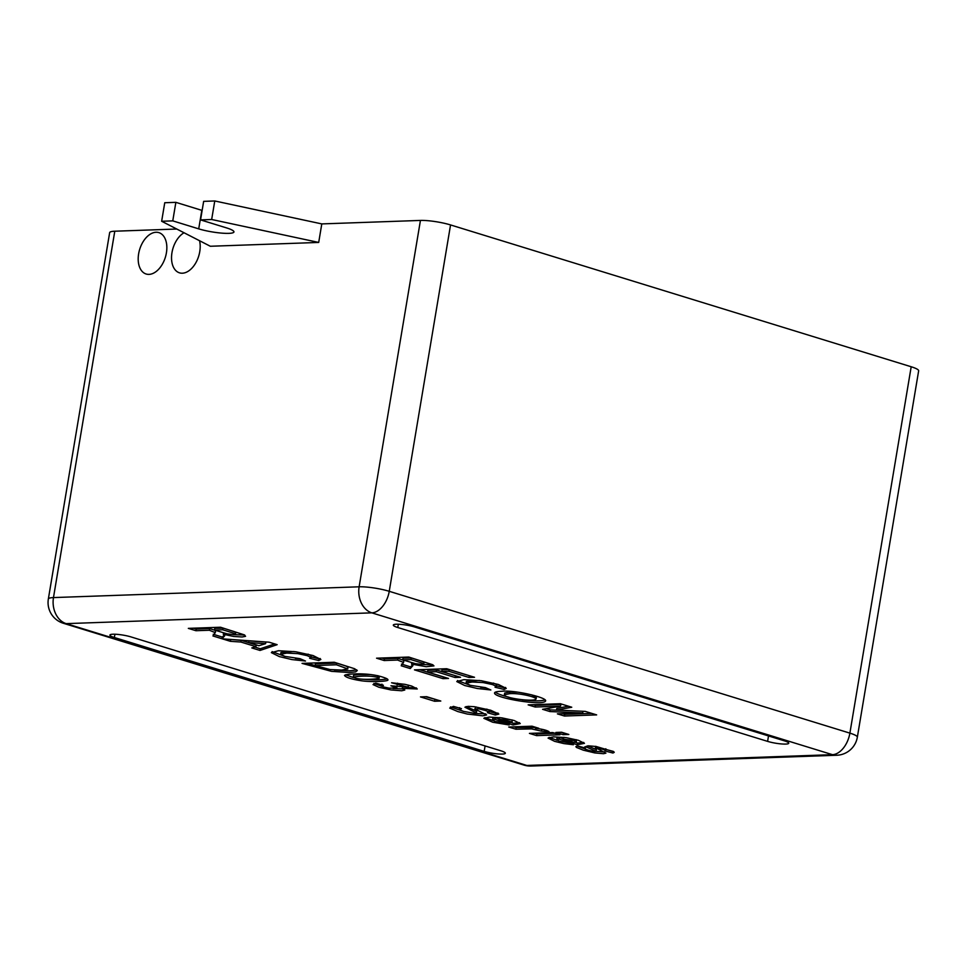 <?xml version="1.0" encoding="UTF-8"?>
<svg xmlns="http://www.w3.org/2000/svg" width="967" height="967" viewBox="0 0 967 967"><rect width="100%" height="100%" fill="white"/><g stroke="black" fill="none" stroke-linecap="round" stroke-linejoin="round"><path stroke-width="1.45" d="M577.323 744.747L559.264 739.187L556.702 739.791L559.289 741.193L567.23 742.487L573.383 744.747L563.87 743.587L554.635 741.351L548.071 738.075L553.475 736.866L566.082 737.628L578.326 740.275L584.455 743.333L577.323 744.747L577.601 743.067L575.172 742.318M568.826 734.473L563.108 734.666L555.904 732.454L561.622 732.249L568.826 734.473M513.09 724.972L495.031 719.412L492.493 720.004L495.092 721.43L502.997 722.712L509.174 724.972L492.638 722.216L483.838 718.3L489.242 717.091L501.849 717.852L514.106 720.5L520.258 723.57L513.09 724.972L513.368 723.292L510.939 722.542M440.795 701.039L434.606 701.256L420.476 696.905L426.665 696.687L440.795 701.039M382.727 677.13C386.317 678.242 388.057 679.148 387.936 679.849C388.722 681.542 370.893 682.182 361.61 680.804C351.541 679.245 345.835 677.456 344.506 675.437C345.848 673.721 368.234 672.307 382.727 677.13M318.711 660.521L309.645 658.273L310.806 657.27L307.107 655.626L297.739 653.619L286.8 653.112L280.684 654.212L284.818 656.363L300.036 658.684L305.487 661.041L291.913 659.579L279.342 656.593L271.364 652.628L278.508 650.718L295.842 651.77L313.078 655.553L320.863 659.47L318.711 660.521L318.989 658.841L311.12 656.883M209.368 630.242L195.926 630.714L188.323 628.369L220.524 627.232L244.3 634.86L245.57 636.31L242.125 636.987L233.676 636.443L223.292 634.267L224.658 635.839L221.999 638.74L212.945 635.96L215.254 632.636L209.368 630.242L209.658 628.55L196.204 629.021L193.485 628.187M501.716 691.272C514.226 689.822 546.742 697.4 545.642 700.845C544.228 706.381 493.46 698.053 494.56 692.916C494.705 691.985 497.086 691.441 501.716 691.272M448.507 678.459L443.019 678.653L414.468 669.865L446.694 668.717L474.519 677.287L469.043 677.48L448.845 671.267L441.726 671.509L460.534 677.299L455.046 677.492L436.25 671.702L427.571 672.017L448.507 678.459M484.177 751.371L114.372 637.519A12.982 2.139 9.5 0 1 109.9 635.077A12.982 2.139 9.5 0 1 117.515 634.388A12.982 2.139 9.5 0 1 131.041 636.927L500.858 750.791A12.982 2.139 9.5 0 1 505.33 753.22A12.982 2.139 9.5 0 1 497.715 753.909A12.982 2.139 9.5 0 1 484.177 751.371L485.096 745.932M414.468 626.93A12.982 2.139 -170.5 0 0 400.93 624.392A12.982 2.139 -170.5 0 0 393.315 625.081A12.982 2.139 -170.5 0 0 397.788 627.523L767.605 741.375A12.982 2.139 -170.5 0 0 781.131 743.913A12.982 2.139 -170.5 0 0 788.746 743.224A12.982 2.139 -170.5 0 0 784.273 740.795L414.468 626.93M397.618 660.05L384.165 660.534L376.562 658.189L408.799 657.052L432.563 664.68L433.965 665.888L426.217 666.71L411.555 664.087L412.921 665.671L410.238 668.56L401.196 665.767L403.517 662.455L397.618 660.05L397.896 658.37L384.443 658.841L381.723 658.007M504.097 689.459L495.031 687.211L496.192 686.207L492.481 684.563L483.101 682.557L472.186 682.037L466.07 683.137L470.204 685.289L485.458 687.634L490.861 689.967L477.311 688.504L464.716 685.518L456.775 681.566L463.894 679.656L481.264 680.72L498.44 684.491L506.249 688.407L504.097 689.459L504.375 687.779L496.506 685.821M560.582 706.14L535.174 707.022L528.151 704.858L560.377 703.722L571.751 707.228L556.508 710.08L585.253 711.386L596.651 714.891L564.426 716.027L557.403 713.864L582.726 712.957L549.897 711.555L542.572 709.307L560.582 706.14L560.86 704.447L535.452 705.342L535.174 707.022M269.128 642.197L277.154 644.675L260.026 650.453L251.819 647.926L255.929 646.669L240.843 642.028L230.4 641.326L222.35 638.849L269.128 642.197M334.268 662.25L354.587 668.729L357.282 670.566L355.638 671.847L349.256 672.5L331.536 671.352L302.055 663.386L334.268 662.25M391.587 682.762L405.04 684.358L411.652 686.038L417.248 688.963L402.32 688.347L404.798 690.015L401.704 690.776L390.886 689.918L378.907 687.259L373.008 684.576L375.704 683.149L383.416 685.265L381.675 685.941L383.984 687.066L389.157 688.166L396.857 687.984L390.934 685.784L408.364 687.211L391.587 682.762M495.322 715.024L487.465 712.691L488.964 711.93L485.289 710.419L478.955 708.871L474.942 708.992L486.606 714.915L482.799 715.822L467.146 714.021L457.79 711.555L449.715 708.086L453.45 706.381L461.452 708.642L459.434 709.633L463.435 711.374L475.22 713.489L476.393 713.175L475.063 712.292L464.934 707.203L468.088 706.357L474.289 706.696L490.74 710.249L498.839 714.069L495.322 715.024L495.612 713.332L489.181 711.434M549.026 731.656L541.423 731.149L531.56 728.9L515.943 729.239L508.715 727.015L532.043 726.193L538.74 728.26L535.44 728.369C542.028 729.033 546.56 730.133 549.026 731.656M559.941 734.787L536.612 735.609L529.42 733.385L552.737 732.563L559.941 734.787M585.519 748.083C580.369 748.12 593.508 752.266 596.095 751.311L586.389 747.008L585.99 746.427L588.407 745.823L596.276 746.512L613.791 751.722L614.226 752.362L612.945 753.039L605.064 750.984L605.511 750.404L602.743 749.304L595.865 747.854L605.922 753.124L603.481 753.704L594.802 752.93L583.27 750.162L576.368 747.382L575.897 746.633L577.347 745.883L585.519 748.083L584.552 748.482L584.842 746.802M596.385 749.63L596.095 751.311L596.385 749.63L587.634 745.871M857.342 737.192A21.649 3.578 -170.5 0 0 849.884 733.131A21.649 13.429 107.1 0 1 832.466 754.671L371.824 612.848L66.179 623.63L526.822 765.453L832.466 754.671A21.649 16.596 88 0 0 836.757 755.251A21.649 21.649 0 0 0 857.342 737.192L918.65 370.82A21.649 3.578 -170.5 0 0 911.192 366.759L450.549 224.936A21.649 3.578 -170.5 0 0 420.44 220.428L321.793 223.909L214.771 200.967L203.65 201.366L200.556 219.896L226.508 227.886A21.649 3.578 9.5 0 1 233.954 231.947A21.649 3.578 9.5 0 1 221.274 233.083A21.649 3.578 9.5 0 1 198.719 228.865L172.767 220.875L161.646 221.262L210.335 246.259L318.699 242.439L321.793 223.909M605.668 750.67L605.826 748.748M604.484 751.975L596.047 751.395M584.817 748.857L577.021 745.956M612.945 753.039L613.223 751.371L605.354 749.304M557.077 740.287L549.111 737.362M583.705 742.438L577.601 743.067M563.241 738.643L559.542 737.507L559.264 739.187M559.542 737.507L556.992 738.099L556.702 739.791M573.939 742.414L576.392 741.858L574.047 740.565L563.157 739.102L573.939 742.414M576.392 741.858L576.259 739.67M564.293 737.398L563.447 737.41L563.157 739.102M555.058 733.276L536.903 733.917L534.582 733.204M176.768 229.022L114.783 231.21A21.649 3.578 -170.5 0 0 109.658 232.636L48.35 599.008A21.649 21.649 0 0 0 63.326 623.268A21.649 13.429 -72.9 0 0 66.179 623.63A21.649 16.596 -92 0 1 53.475 597.582L114.783 231.21M138.632 253.813A21.649 13.429 107.1 0 1 158.89 232.636A21.649 13.429 107.1 0 1 165.357 257.282A21.649 13.429 107.1 0 1 146.15 274.012A21.649 13.429 107.1 0 1 138.632 253.813M199.553 240.723A21.649 13.429 107.1 0 1 195.165 263.918A21.649 13.429 107.1 0 1 179.499 272.839A21.649 13.429 107.1 0 1 171.969 252.641A21.649 13.429 107.1 0 1 184.02 232.757M410.915 659.591L402.731 659.881L415.52 663.676L422.18 664.426L423.764 664.051L422.204 663.096L410.915 659.591L411.193 657.898L403.009 658.189L402.731 659.881M498.936 719.327L509.706 722.639L512.159 722.083L504.46 719.653L498.936 719.327L499.214 717.635L500.096 717.623M443.623 676.948L443.019 678.653M443.297 676.96L419.63 669.672M423.764 664.051L424.054 662.335L422.494 661.416L411.193 657.898M403.529 662.6L403.807 660.775L402.876 660.026L397.896 658.37M412.607 664.933L410.528 666.879L401.474 664.087M432.998 664.897L421.237 664.426M509.73 693.665L504.399 694.765C503.203 697.92 533.82 702.272 536.081 699.008C536.189 697.062 519.98 692.94 509.73 693.665L510.008 691.985L504.677 693.085L504.399 694.765M384.443 658.841L384.165 660.534M535.452 705.342L533.313 704.677M536.081 699.008L536.359 697.328L531.475 694.789M518.094 692.215L510.008 691.985M545.17 699.903C540.771 701.196 533.083 701.172 522.12 699.818M508.92 697.231C501.559 695.309 497.026 693.629 495.322 692.167M222.664 629.771L214.493 630.061L227.245 633.856L233.917 634.606L235.501 634.231L233.966 633.276L222.664 629.771L222.954 628.079L214.771 628.369L214.493 630.061M274.688 643.913L260.304 648.76L260.026 650.453M235.501 634.231L235.779 632.515L234.244 631.596L222.954 628.079M215.254 632.781L215.544 630.955L214.638 630.218L209.658 628.55M224.344 635.101L222.277 637.06L213.224 634.267M244.736 635.077L232.974 634.606M258.89 645.714L265.587 643.684L248.628 642.559L258.89 645.714M260.304 648.76L254.708 647.044M196.204 629.021L195.926 630.714M310.987 657.669L311.084 655.59L308.026 654.139M294.028 651.528L280.962 652.483L280.684 654.163M265.587 643.684L265.877 642.003L248.918 640.867L248.628 642.559M255.929 646.669L256.207 644.989L241.134 640.347L229.844 639.38M315.145 665.538L330.037 669.563L341.738 670.083L347.685 668.886L336.431 664.788L315.145 665.538L315.423 663.858L336.709 663.108L336.431 664.788M370.095 674.519C364.813 674.495 353.825 674.531 353.523 675.57L353.245 677.251C359.482 680.599 377.263 679.124 379.197 678.169L377.601 677.311C368.222 675.111 355.59 676.392 353.245 677.251M379.197 678.169L379.173 676.151M347.721 669.079L347.963 667.194L345.968 666.07L336.709 663.108M356.75 669.889L349.546 670.808L334.268 670.01M321.89 667.617L307.216 663.205M387.175 678.894C381.191 680.067 373.008 680.164 362.637 679.209M353.523 677.565L345.545 674.785M402.514 687.235L402.32 688.347M403.71 688.951L392.989 688.504M382.376 686.473L373.891 683.439M543.273 729.565L541.701 729.456L541.423 731.149M535.573 727.547L516.221 727.559L515.943 729.239M499.008 718.868L495.322 717.732L492.783 718.324L492.493 720.004M492.892 720.524L484.878 717.587M519.497 722.663L513.368 723.292M512.159 722.083L512.039 719.895M516.221 727.559L513.876 726.833M476.393 713.175L476.671 711.482L475.341 710.6L466.082 706.551M498.017 713.066L495.612 713.332M489.06 712.147L489.254 710.237L486.715 709.101M475.897 706.901L474.87 708.823M485.736 713.888L473.347 713.428M463.894 711.507L450.525 706.889M435.912 699.54L425.637 696.723M396.857 687.984L396.893 685.905M300.785 659.011L295.322 658.382M284.564 656.279L272.102 651.613M320.21 658.515L318.989 658.841M223.534 632.829L223.292 634.267M222.277 637.06L221.999 638.74M579.571 711.12L550.187 709.875L546.234 708.654M591.78 713.392L564.704 714.347L562.552 713.682M568.463 706.212L556.799 708.4L556.508 710.08M550.187 709.875L549.897 711.555M583.004 711.277L582.726 712.957M564.704 714.347L564.426 716.027M496.373 686.594L496.482 684.515L493.412 683.077M479.366 680.454L466.36 681.433L466.07 683.113M486.183 687.948L480.599 687.295M469.986 685.228L457.5 680.563M505.596 687.452L504.375 687.779M455.65 675.8L436.528 670.022L427.861 670.324L427.571 672.017M469.648 675.788L449.123 669.575L442.016 669.829L441.726 671.509M411.797 662.649L411.555 664.087M410.528 666.879L410.238 668.56M318.699 242.439L211.664 219.497L200.556 219.896M211.664 219.497L214.771 200.967M161.646 221.262L164.753 202.732L175.861 202.345L172.767 220.875M202.139 210.431A21.649 3.578 9.5 0 1 201.813 210.335L175.861 202.345M495.322 717.732L495.031 719.412M535.621 727.293L535.44 728.369M563.942 732.962L563.108 734.666M563.386 732.986L561.065 732.273M536.903 733.917L536.612 735.609M434.884 699.576L434.606 701.256M416.402 687.924L407.494 687.513M408.364 687.211L408.195 685.071M397.51 683.161L397.232 684.841M230.678 639.646L230.4 641.326M241.134 640.347L240.843 642.028M436.528 670.022L436.25 671.702M455.336 675.812L455.046 677.492M449.123 669.575L448.845 671.267M469.321 675.8L469.043 677.48M911.192 366.759L849.884 733.131L389.242 591.308A21.649 3.578 -170.5 0 0 359.132 586.8L420.44 220.428M48.35 599.008A21.649 3.578 -170.5 0 1 53.475 597.582L359.132 586.8A21.649 16.596 88 0 0 371.824 612.848A21.649 13.429 -72.9 0 0 389.242 591.308L450.549 224.936M377.892 675.631L377.601 677.311M768.511 735.935L767.605 741.375M398.344 624.235L397.788 627.523M114.916 634.231L114.372 637.519M198.719 228.865L201.813 210.335M526.822 765.453A21.649 13.429 107.1 0 1 523.969 765.09A21.649 21.649 0 0 0 531.101 766.033A21.649 16.596 -92 0 1 526.822 765.453M595.406 747.987L595.684 746.294M459.349 709.367L459.627 707.687M381.663 685.821L381.941 684.128M63.326 623.268L523.969 765.09M531.101 766.033L836.757 755.251"/></g></svg>
